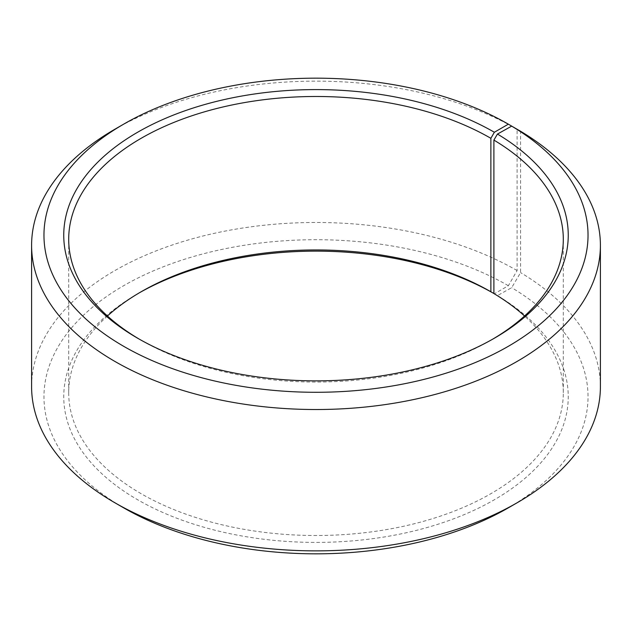 <?xml version="1.0" encoding="UTF-8"?>
<svg xmlns="http://www.w3.org/2000/svg" width="632" height="632" viewBox="0 0 632 632"><rect width="100%" height="100%" fill="white"/><g stroke="black" fill="none" stroke-linecap="round" stroke-linejoin="round"><path stroke-width="0.47" stroke-dasharray="3.16 2.37" d="M107.44 316A247.302 142.777 -0 0 0 68.698 392.733A247.302 142.777 -0 0 0 141.126 493.695A247.302 142.777 -0 0 0 410.642 524.639A247.302 142.777 -0 0 0 563.302 392.733A247.302 142.777 -0 0 0 524.56 316M139.395 339.218A247.302 142.777 -0 0 0 141.126 340.229L137.626 338.207L141.126 340.229A247.302 142.777 -0 0 0 490.874 340.229A247.302 142.777 -0 0 0 492.604 339.218M517.102 129.22A284.4 164.194 -0 0 0 114.898 129.22M494.366 293.793A252.247 145.637 -0 0 0 493.892 293.517L494.366 293.793L508.357 285.711L517.102 270.567L517.102 129.26M517.102 270.567A284.4 164.194 -0 0 0 207.162 234.978A284.4 164.194 -0 0 0 31.6 386.673M508.357 285.711A272.037 157.06 -0 0 0 123.643 285.711A272.037 157.06 -0 0 0 123.635 507.82M139.395 292.782A252.247 145.637 -0 0 0 137.626 293.793A252.247 145.637 -0 0 0 137.634 499.746A252.247 145.637 -0 0 0 492.802 500.647A252.247 145.637 -0 0 0 497.455 295.602L511.683 287.671L520.578 272.613L520.578 131.266M493.892 293.548L497.455 295.602M508.357 507.828A272.037 157.06 -0 0 0 511.683 287.671M600.4 386.673A284.4 164.194 -0 0 0 520.578 272.613M563.302 392.733L563.302 239.267M490.874 340.229L494.374 338.207M141.126 291.771L137.626 293.793M68.698 392.733L68.698 239.267"/><path stroke-width="0.95" d="M524.56 316A247.302 142.777 -0 0 0 493.892 293.548L493.892 140.083A247.302 142.777 -0 0 1 563.302 239.267A247.302 142.777 -0 0 1 492.604 339.218M517.102 129.26L508.357 124.172L494.366 132.254A252.247 145.637 -0 0 0 137.634 132.246A252.247 145.637 -0 0 0 137.626 338.207A252.247 145.637 -0 0 0 494.374 338.207A252.247 145.637 -0 0 0 497.455 134.063L493.892 140.083M508.357 124.172A272.037 157.06 -0 0 0 123.643 124.172A272.037 157.06 -0 0 0 123.643 346.289A272.037 157.06 -0 0 0 506.674 347.252A272.037 157.06 -0 0 0 511.683 126.131L497.455 134.063M123.643 124.172L114.898 129.22A284.4 164.194 -0 0 0 31.6 245.327A284.4 164.194 -0 0 0 114.898 361.433A284.4 164.194 -0 0 0 424.838 397.022A284.4 164.194 -0 0 0 600.4 245.327A284.4 164.194 -0 0 0 520.578 131.266L511.683 126.131M31.6 245.327L31.6 386.673A284.4 164.194 -0 0 0 114.898 502.78L123.643 507.828A272.037 157.06 -0 0 0 123.643 507.828L123.643 507.828A272.037 157.06 -0 0 0 508.357 507.828L517.102 502.78A284.4 164.194 -0 0 0 600.4 386.673L600.4 245.327M494.366 132.254L490.874 138.305L490.874 291.771A247.302 142.777 -0 0 0 141.126 291.771A247.302 142.777 -0 0 0 107.44 316M490.874 291.771L493.892 293.517A252.247 145.637 -0 0 0 139.395 292.782M123.643 507.828L114.898 502.78A284.4 164.194 -0 0 0 517.102 502.78M490.874 138.305A247.302 142.777 -0 0 0 221.358 107.361A247.302 142.777 -0 0 0 68.698 239.267A247.302 142.777 -0 0 0 139.395 339.218"/></g></svg>
